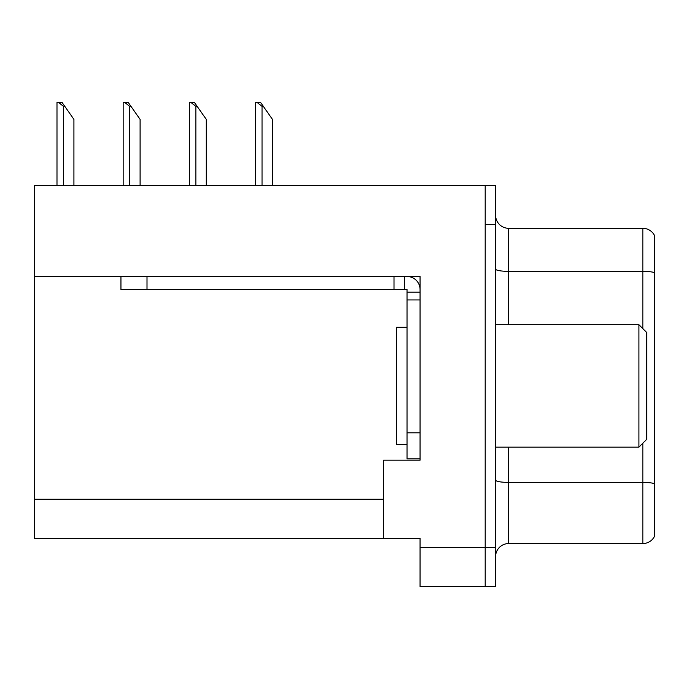 <?xml version="1.0" encoding="UTF-8"?>
<svg xmlns="http://www.w3.org/2000/svg" width="689" height="689" viewBox="0 0 689 689"><rect width="100%" height="100%" fill="white"/><g stroke="black" fill="none" stroke-linecap="round" stroke-linejoin="round"><path stroke-width="1.03" d="M420.057 276.496L420.057 460.183L383.584 460.183L383.584 538.35L420.057 538.35L420.057 586.546L485.194 586.546L485.194 547.462L485.194 586.546L495.615 586.546L495.615 547.462L485.194 547.462L485.194 185.307L34.45 185.307L34.45 276.496L420.057 276.496M34.45 276.496L34.45 538.35L383.584 538.35M495.615 556.583A13.031 13.031 0 0 1 508.646 543.561L642.828 543.561L642.828 443.251M485.194 185.307L495.615 185.307L495.615 224.39L485.194 224.39L485.194 547.462L420.057 547.462M654.55 235.647A13.031 13.031 0 0 0 642.828 228.3A13.031 13.031 0 0 1 654.55 235.647L654.55 536.206A13.031 13.031 0 0 1 642.828 543.561M495.615 224.39L495.615 547.462M654.55 272.637L654.55 273.163L654.55 272.637A13.031 2.265 180 0 0 642.828 271.354L642.828 228.3L508.646 228.3A13.031 13.031 0 0 1 495.615 215.269A13.031 13.031 0 0 0 508.646 228.3L508.646 324.7M654.55 273.163L654.55 483.678A13.031 2.265 180 0 0 642.828 482.403L508.646 482.403L508.646 543.561M407.027 327.301L396.606 327.301L396.606 444.551L407.027 444.551M638.918 447.152L646.73 439.341L646.73 332.511L638.918 324.7L638.918 447.152L495.615 447.152M495.615 324.7L638.918 324.7M120.945 276.496L120.945 289.526L147.007 289.526L147.007 276.496L394.005 276.496L394.005 289.526L407.027 289.526L407.027 292.127L420.057 292.127M147.007 289.526L394.005 289.526M407.027 458.883L420.057 458.883L407.027 458.883L407.027 292.127M407.027 276.496A13.031 13.031 0 0 1 420.057 289.535M404.426 289.526L404.426 276.496M407.027 432.821L420.057 432.821L420.057 299.948L407.027 299.948M64.8 106.364L63.5 106.364L58.574 102.454L62.062 102.454L73.921 119.386L73.921 185.307M56.989 185.307L56.989 102.454L58.574 102.454M263.336 106.364L262.035 106.364L257.109 102.454L260.597 102.454L272.456 119.386L272.456 185.307M255.524 185.307L255.524 102.454L257.109 102.454M197.157 106.364L195.857 106.364L190.931 102.454L194.419 102.454L206.278 119.386L206.278 185.307M189.346 185.307L189.346 102.454L190.931 102.454M130.979 106.364L129.678 106.364L124.752 102.454L128.24 102.454L140.1 119.386L140.1 185.307M123.167 185.307L123.167 102.454L124.752 102.454M34.45 499.267L383.584 499.267M642.828 328.61L642.828 271.354L508.646 271.354A13.031 2.265 0 0 1 495.615 269.098M508.646 447.152L508.646 482.403A13.031 2.265 0 0 1 495.615 480.138M63.5 185.307L63.5 106.364M262.035 185.307L262.035 106.364M195.857 185.307L195.857 106.364M129.678 185.307L129.678 106.364"/></g></svg>
